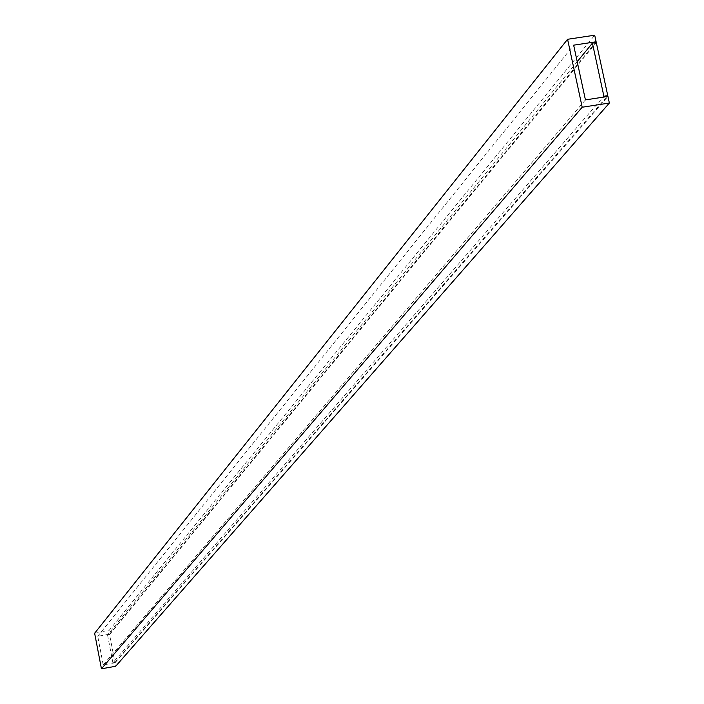 <?xml version="1.0" encoding="UTF-8"?>
<svg xmlns="http://www.w3.org/2000/svg" width="704" height="704" viewBox="0 0 704 704"><rect width="100%" height="100%" fill="white"/><g stroke="black" fill="none" stroke-linecap="round" stroke-linejoin="round"><path stroke-width="0.53" stroke-dasharray="3.52 2.64" d="M577.21 61.697L107.554 634.973L109.578 634.621L114.928 662.42L112.895 662.781L603.09 97.178M114.928 662.42L606.962 96.58M109.578 634.621L596.288 42.548M107.554 634.973L112.895 662.781M585.429 99.898L103.224 664.91L115.007 662.825L115.667 666.283M115.007 662.825L607.939 96.43M103.224 664.91L97.733 636.275L109.498 634.216L108.838 630.766L94.635 633.257M108.838 630.766L594.704 35.2M109.498 634.216L595.373 42.689M97.733 636.275L573.654 45.17"/><path stroke-width="1.06" d="M606.962 96.58L607.772 95.656L603.891 96.246L603.09 97.178M577.21 61.697L592.416 43.129L603.891 96.246M607.772 95.656L596.288 42.548L592.416 43.129M115.667 666.283L101.446 668.8L582.19 107.228L609.365 103.039L115.667 666.283M595.373 42.689L596.121 41.774L573.654 45.17L585.429 99.898L607.939 96.43L609.365 103.039M596.121 41.774L594.704 35.2L567.582 39.292L94.635 633.257L101.446 668.8M567.582 39.292L582.19 107.228"/></g></svg>
